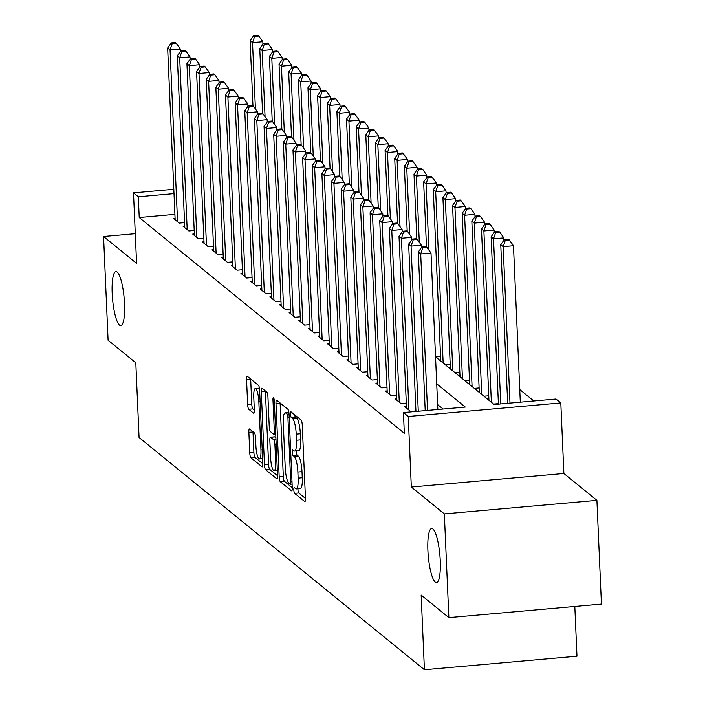<?xml version="1.0" encoding="UTF-8"?>
<svg xmlns="http://www.w3.org/2000/svg" width="705" height="705" viewBox="0 0 705 705"><rect width="100%" height="100%" fill="white"/><g stroke="black" fill="none" stroke-linecap="round" stroke-linejoin="round"><path stroke-width="1.06" d="M293.835 489.949A2.908 0.626 -95.1 0 0 294.628 493.341L304.675 501.528A4.159 0.89 -95.1 0 0 304.868 501.599A4.159 0.89 -95.1 0 0 305.45 498.224L302.242 424.912A4.159 0.89 -95.1 0 0 301.123 420.074L291.068 411.887A2.908 0.626 -95.1 0 0 290.936 411.835A2.908 0.626 -95.1 0 0 290.531 414.196A2.908 0.626 -95.1 0 0 291.315 417.589L292.619 418.647A13.316 2.855 -95.1 0 1 296.215 434.148L296.479 440.255A13.316 2.855 -95.1 0 1 294.628 451.05A13.316 2.855 -95.1 0 1 294.02 450.821L292.725 449.764A2.908 0.626 -95.1 0 0 292.593 449.711A2.908 0.626 -95.1 0 0 292.187 452.072A2.908 0.626 -95.1 0 0 292.972 455.465L294.276 456.523A13.316 2.855 -95.1 0 1 297.871 472.024L298.136 478.131A13.316 2.855 -95.1 0 1 296.285 488.926A13.316 2.855 -95.1 0 1 295.677 488.697L294.373 487.64A2.908 0.626 -95.1 0 0 294.241 487.587A2.908 0.626 -95.1 0 0 293.835 489.949M297.951 488.776A2.908 0.626 -95.1 0 0 297.959 489.587A2.908 0.626 -95.1 0 0 298.744 492.971L305.459 498.435M294.743 414.875A2.908 0.626 -95.1 0 0 295.439 417.228L296.743 418.285L292.619 418.647M296.303 450.9A2.908 0.626 -95.1 0 0 296.312 451.711A2.908 0.626 -95.1 0 0 297.096 455.095L298.391 456.161L294.276 456.523M124.529 303.608A27.125 5.825 -95.1 0 0 115.964 271.566A27.125 5.825 -95.1 0 0 112.192 293.562A27.125 5.825 -95.1 0 0 120.758 325.604A27.125 5.825 -95.1 0 0 124.529 303.608M440.246 560.581A27.125 5.825 -95.1 0 0 431.68 528.538A27.125 5.825 -95.1 0 0 427.9 550.534A27.125 5.825 -95.1 0 0 436.465 582.577A27.125 5.825 -95.1 0 0 440.246 560.581M249.632 429.028A4.159 0.89 -95.1 0 0 249.438 428.957A4.159 0.89 -95.1 0 0 248.865 432.332L249.764 452.892A4.159 0.89 -95.1 0 0 250.883 457.739L262.048 466.825A4.159 0.89 -95.1 0 0 262.242 466.895A4.159 0.89 -95.1 0 0 262.815 463.529L259.616 390.217A4.159 0.89 -95.1 0 0 258.497 385.371L247.332 376.285A4.159 0.89 -95.1 0 0 247.138 376.214A4.159 0.89 -95.1 0 0 246.556 379.59L247.649 404.432A4.159 0.89 -95.1 0 0 248.768 409.27L253.544 413.165A4.159 0.89 -95.1 0 0 253.738 413.236A4.159 0.89 -95.1 0 0 254.32 409.861L253.774 397.541A11.13 2.388 -95.1 0 1 255.325 388.517A11.13 2.388 -95.1 0 1 258.841 401.665L260.947 449.922A11.13 2.388 -95.1 0 1 259.396 458.946A11.13 2.388 -95.1 0 1 255.889 445.807L255.536 437.761A4.159 0.89 -95.1 0 0 254.408 432.914L249.632 429.028M174.91 214.364L139.229 217.528L138.321 196.783L133.501 192.862L173.818 189.284M448.873 617.624L444.344 513.901L596.906 500.365L601.436 604.097L448.873 617.624L421.158 595.064L424.419 669.75L139.07 437.497L135.809 362.811L108.094 340.251L103.564 236.519L136.585 263.397L133.501 192.862M596.906 500.365L563.885 473.487L411.323 487.023L444.344 513.901M411.323 487.023L408.248 416.488L403.427 412.566L465.274 407.076L436.721 383.837M139.229 217.528L404.326 433.311L403.427 412.566M279.189 476.844A4.159 0.89 -95.1 0 0 280.317 481.691L291.482 490.777A4.159 0.89 -95.1 0 0 291.667 490.847A4.159 0.89 -95.1 0 0 292.249 487.481L289.05 414.17A4.159 0.89 -95.1 0 0 287.922 409.323L276.757 400.237A4.159 0.89 -95.1 0 0 276.563 400.167A4.159 0.89 -95.1 0 0 275.99 403.542L279.189 476.844L283.313 476.483A4.159 0.89 -95.1 0 0 284.432 481.33L292.258 487.693M276.765 478.801L265.6 469.715A4.159 0.89 -95.1 0 1 264.472 464.868L261.273 391.566A4.159 0.89 -95.1 0 1 261.855 388.191A4.159 0.89 -95.1 0 1 262.04 388.261L266.825 392.147A4.159 0.89 -95.1 0 1 267.944 396.994L269.239 426.728A4.159 0.89 -95.1 0 0 270.368 431.566L273.54 434.148A4.159 0.89 -95.1 0 0 273.725 434.218A4.159 0.89 -95.1 0 0 274.307 430.843L272.958 399.894A2.908 0.626 -95.1 0 1 273.355 397.532A2.908 0.626 -95.1 0 1 274.28 400.969L277.532 475.505A4.159 0.89 -95.1 0 1 276.95 478.871A4.159 0.89 -95.1 0 1 276.765 478.801L277.127 478.774M135.29 233.707L103.564 236.519M406.441 406.582L404.82 406.723L410.61 411.438L415.932 410.962M396.8 398.739L395.179 398.88L400.969 403.586L406.291 403.119M387.16 390.887L385.538 391.037L391.328 395.743L396.651 395.267M377.519 383.044L375.906 383.185L381.687 387.891L387.01 387.424M367.887 375.192L366.265 375.342L372.046 380.048L377.369 379.572M358.246 367.349L356.624 367.49L362.405 372.205L367.728 371.729M348.605 359.506L346.983 359.647L352.764 364.353L358.087 363.886M338.964 351.654L337.343 351.804L343.123 356.51L348.455 356.034M329.323 343.811L327.702 343.952L333.483 348.667L338.814 348.191M319.682 335.968L318.061 336.109L323.842 340.815L329.173 340.348M310.041 328.116L308.42 328.266L314.21 332.971L319.532 332.496M300.4 320.273L298.779 320.414L304.569 325.12L309.892 324.652M290.76 312.421L289.138 312.571L294.928 317.276L300.251 316.801M281.119 304.578L279.497 304.719L285.287 309.433L290.61 308.957M271.478 296.735L269.865 296.875L275.646 301.581L280.969 301.114M261.846 288.883L260.224 289.032L266.005 293.738L271.328 293.262M252.205 281.039L250.583 281.18L256.364 285.886L261.687 285.419M242.564 273.196L240.943 273.337L246.724 278.043L252.046 277.567M232.923 265.344L231.302 265.485L237.083 270.2L242.414 269.724M223.282 257.501L221.661 257.642L227.442 262.348L232.773 261.881M213.641 249.649L212.02 249.799L217.801 254.505L223.132 254.029M204.001 241.806L202.379 241.947L208.169 246.662L213.492 246.186M194.36 233.963L192.738 234.104L198.528 238.81L203.851 238.343M184.719 226.111L183.097 226.261L188.887 230.967L194.21 230.491M443.11 409.041L437.62 404.582M184.569 222.648L179.246 223.115L173.456 218.409L175.078 218.268M533.826 400.995L519.752 389.548M498.4 403.648L493.597 404.071M488.909 399.268L487.807 399.365M488.759 395.805L483.956 396.228M479.268 391.425L478.166 391.522M479.118 387.953L474.315 388.385M469.627 383.573L468.525 383.67M469.477 380.11L464.674 380.533M459.995 375.73L458.885 375.827M459.836 372.258L455.033 372.689M450.354 367.878L449.252 367.984M450.195 364.414L445.393 364.837M440.713 360.035L439.612 360.132M440.563 356.571L435.752 356.994M424.419 669.75L576.981 656.214L574.813 606.459M435.54 356.818L494.135 404.52L555.989 399.03L560.81 402.952L408.248 416.488M563.885 473.487L560.81 402.952M174.003 193.619L138.321 196.783M296.285 488.926L300.409 488.565A13.316 2.855 -95.1 0 0 302.26 477.761L298.136 478.131M298.391 456.161A13.316 2.855 -95.1 0 1 301.996 471.654L302.26 477.761M294.628 451.05L298.753 450.689A13.316 2.855 -95.1 0 0 300.603 439.885L296.479 440.255M296.743 418.285A13.316 2.855 -95.1 0 1 300.339 433.778L300.603 439.885M280.105 402.96A4.159 0.89 -95.1 0 0 280.114 403.172L283.313 476.483M290.187 484.229A2.908 0.626 -95.1 0 0 290.319 484.282A2.908 0.626 -95.1 0 0 290.724 481.92L287.913 417.571A2.908 0.626 -95.1 0 0 287.129 414.179L285.754 413.068A13.316 2.855 -95.1 0 0 285.155 412.839A13.316 2.855 -95.1 0 0 283.295 423.635L285.217 467.618A13.316 2.855 -95.1 0 0 288.821 483.11L290.187 484.229M277.541 475.716L269.724 469.354L265.6 469.715M265.388 390.984A4.159 0.89 -95.1 0 0 265.397 391.196L268.596 464.507A4.159 0.89 -95.1 0 0 269.724 469.354M270.588 457.571A11.13 2.388 -95.1 0 0 274.104 470.72A11.13 2.388 -95.1 0 0 275.655 461.696L274.906 444.696A4.159 0.89 -95.1 0 0 273.787 439.849L270.614 437.267A4.159 0.89 -95.1 0 0 270.429 437.197A4.159 0.89 -95.1 0 0 269.848 440.572L270.588 457.571M274.377 436.933A4.159 0.89 -95.1 0 1 274.553 436.836A4.159 0.89 -95.1 0 1 274.738 436.906L275.884 437.84M250.672 379.008A4.159 0.89 -95.1 0 0 250.68 379.219L251.764 404.062A4.159 0.89 -95.1 0 0 252.892 408.909L254.32 410.072M252.98 431.751A4.159 0.89 -95.1 0 0 252.989 431.962L253.888 452.531A4.159 0.89 -95.1 0 0 255.007 457.369L262.824 463.74M520.308 402.194L513.478 245.754L503.167 246.662L500.762 244.706L507.679 403.313M509.997 403.11L503.167 246.662L505.3 240.405L509.424 240.044L508.464 239.259L504.339 239.621L505.3 240.405M500.762 244.706L504.339 239.621M509.424 240.044L513.478 245.754M437.84 409.508L431.011 253.069L420.7 253.976L427.53 410.425M422.833 247.728L426.957 247.358L425.996 246.574L421.872 246.935L422.833 247.728L420.7 253.976L418.285 252.02L425.212 410.627M431.011 253.069L426.957 247.358M421.872 246.935L418.285 252.02M503.934 240.194L503.837 237.902L493.526 238.819L491.121 236.854L498.417 404.141M500.735 403.93L493.526 238.819L495.659 232.562L499.783 232.201L498.823 231.416L494.699 231.778L495.659 232.562M491.121 236.854L494.699 231.778M499.783 232.201L503.837 237.902M494.293 232.35L494.196 230.059L483.886 230.976L481.48 229.01L488.953 400.299M491.367 402.264L483.886 230.976L486.018 224.719L490.142 224.349L489.182 223.564L485.058 223.934L486.018 224.719M481.48 229.01L485.058 223.934M490.142 224.349L494.196 230.059M484.652 224.498L484.555 222.216L474.245 223.124L471.839 221.167L479.312 392.456M481.726 394.412L474.245 223.124L476.377 216.867L480.502 216.506L479.541 215.721L475.417 216.082L476.377 216.867M471.839 221.167L475.417 216.082M480.502 216.506L484.555 222.216M475.02 216.655L474.914 214.364L464.604 215.281L462.198 213.315L469.68 384.604M472.086 386.569L464.604 215.281L466.745 209.024L470.861 208.654L469.9 207.869L465.776 208.239L466.745 209.024M462.198 213.315L465.776 208.239M470.861 208.654L474.914 214.364M421.467 247.508L421.37 245.217L411.059 246.133L418.268 411.244M413.192 239.876L417.316 239.515L416.355 238.731L412.231 239.092L413.192 239.876L411.059 246.133L408.653 244.177L415.95 411.456M421.37 245.217L417.316 239.515M412.231 239.092L408.653 244.177M411.826 239.665L411.729 237.374L401.418 238.29L408.918 410.063M403.551 232.033L407.675 231.663L406.714 230.879L402.59 231.249L403.551 232.033L401.418 238.29L399.012 236.325L406.512 408.098M411.729 237.374L407.675 231.663M402.59 231.249L399.012 236.325M402.185 231.813L402.088 229.53L391.777 230.438L399.277 402.211M393.91 224.181L398.034 223.82L397.074 223.036L392.949 223.397L393.91 224.181L391.777 230.438L389.371 228.482L396.871 400.255M402.088 229.53L398.034 223.82M392.949 223.397L389.371 228.482M392.544 223.97L392.447 221.678L382.136 222.595L389.636 394.368M384.269 216.338L388.393 215.968L387.433 215.184L383.308 215.554L384.269 216.338L382.136 222.595L379.731 220.63L387.23 392.403M392.447 221.678L388.393 215.968M383.308 215.554L379.731 220.63M465.379 208.812L465.274 206.521L454.963 207.437L452.557 205.472L460.039 376.761M462.445 378.726L454.963 207.437L457.104 201.181L461.229 200.81L460.259 200.026L456.135 200.396L457.104 201.181M452.557 205.472L456.135 200.396M461.229 200.81L465.274 206.521M382.912 216.127L382.806 213.835L372.496 214.752L379.995 386.525M374.637 208.495L378.752 208.125L377.792 207.34L373.668 207.711L374.637 208.495L372.496 214.752L370.09 212.787L377.589 384.56M382.806 213.835L378.752 208.125M373.668 207.711L370.09 212.787M455.738 200.96L455.633 198.669L445.331 199.585L442.916 197.629L450.398 368.918M452.804 370.874L445.331 199.585L447.463 193.329L451.588 192.967L450.618 192.183L446.494 192.544L447.463 193.329M442.916 197.629L446.494 192.544M451.588 192.967L455.633 198.669M373.271 208.275L373.165 205.983L362.863 206.9L370.363 378.673M364.996 200.643L369.12 200.282L368.151 199.497L364.027 199.859L364.996 200.643L362.863 206.9L360.449 204.944L367.948 376.717M373.165 205.983L369.12 200.282M364.027 199.859L360.449 204.944M446.098 193.117L445.992 190.826L435.69 191.742L433.275 189.777L440.757 361.066M443.163 363.031L435.69 191.742L437.823 185.485L441.947 185.115L440.977 184.331L436.853 184.701L437.823 185.485M433.275 189.777L436.853 184.701M441.947 185.115L445.992 190.826M363.63 200.431L363.524 198.14L353.223 199.057L360.722 370.83M355.355 192.8L359.48 192.43L358.51 191.645L354.386 192.016L355.355 192.8L353.223 199.057L350.808 197.092L358.307 368.865M363.524 198.14L359.48 192.43M354.386 192.016L350.808 197.092M436.457 185.265L436.36 182.983L426.049 183.89L423.635 181.934L426.481 246.97M428.94 250.152L426.049 183.89L428.182 177.634L432.306 177.272L431.337 176.488L427.221 176.849L428.182 177.634M423.635 181.934L427.221 176.849M432.306 177.272L436.36 182.983M353.989 192.58L353.884 190.297L343.582 191.205L351.081 362.978M345.714 184.948L349.839 184.587L348.869 183.802L344.745 184.164L345.714 184.948L343.582 191.205L341.167 189.248L348.667 361.022M353.884 190.297L349.839 184.587M344.745 184.164L341.167 189.248M426.816 177.422L426.719 175.131L416.408 176.047L413.994 174.082L416.84 239.118M419.299 242.308L416.408 176.047L418.541 169.79L422.665 169.429L421.705 168.645L417.58 169.006L418.541 169.79M413.994 174.082L417.58 169.006M422.665 169.429L426.719 175.131M344.348 184.736L344.251 182.445L333.941 183.362L341.44 355.135M336.074 177.105L340.198 176.744L339.228 175.959L335.113 176.321L336.074 177.105L333.941 183.362L331.526 181.397L339.026 353.17M344.251 182.445L340.198 176.744M335.113 176.321L331.526 181.397M417.175 169.579L417.078 167.288L406.767 168.204L404.353 166.239L407.199 231.275M409.658 234.457L406.767 168.204L408.9 161.947L413.024 161.577L412.064 160.793L407.939 161.163L408.9 161.947M404.353 166.239L407.939 161.163M413.024 161.577L417.078 167.288M334.708 176.893L334.611 174.602L324.3 175.519L331.799 347.292M326.433 169.262L330.557 168.892L329.596 168.107L325.472 168.477L326.433 169.262L324.3 175.519L321.885 173.553L329.385 345.327M334.611 174.602L330.557 168.892M325.472 168.477L321.885 173.553M407.534 161.727L407.437 159.445L397.126 160.352L394.721 158.396L397.558 223.423M400.017 226.613L397.126 160.352L399.259 154.095L403.383 153.734L402.423 152.95L398.299 153.311L399.259 154.095M394.721 158.396L398.299 153.311M403.383 153.734L407.437 159.445M325.067 169.041L324.97 166.759L314.659 167.667L322.159 339.44M316.792 161.41L320.916 161.048L319.955 160.264L315.831 160.625L316.792 161.41L314.659 167.667L312.244 165.71L319.753 337.483M324.97 166.759L320.916 161.048M315.831 160.625L312.244 165.71M397.893 153.884L397.796 151.593L387.486 152.509L385.08 150.544L387.917 215.58M390.376 218.77L387.486 152.509L389.618 146.252L393.743 145.882L392.782 145.098L388.658 145.468L389.618 146.252M385.08 150.544L388.658 145.468M393.743 145.882L397.796 151.593M315.426 161.198L315.329 158.907L305.018 159.823L312.518 331.597M307.151 153.567L311.275 153.196L310.315 152.412L306.19 152.782L307.151 153.567L305.018 159.823L302.612 157.858L310.112 329.632M315.329 158.907L311.275 153.196M306.19 152.782L302.612 157.858M388.252 146.041L388.155 143.75L377.845 144.657L375.439 142.701L378.277 207.737M380.735 210.918L377.845 144.657L379.977 138.409L384.102 138.039L383.141 137.255L379.017 137.616L379.977 138.409M375.439 142.701L379.017 137.616M384.102 138.039L388.155 143.75M305.785 153.355L305.688 151.064L295.377 151.98L302.877 323.754M297.51 145.724L301.634 145.353L300.674 144.569L296.549 144.93L297.51 145.724L295.377 151.98L292.972 150.015L300.471 321.788M305.688 151.064L301.634 145.353M296.549 144.93L292.972 150.015M378.611 138.189L378.514 135.898L368.204 136.814L365.798 134.858L368.636 199.885M371.103 203.075L368.204 136.814L370.337 130.557L374.461 130.196L373.5 129.412L369.376 129.773L370.337 130.557M365.798 134.858L369.376 129.773M374.461 130.196L378.514 135.898M296.144 145.503L296.047 143.212L285.736 144.128L293.236 315.902M287.869 137.872L291.993 137.51L291.033 136.726L286.909 137.087L287.869 137.872L285.736 144.128L283.331 142.172L290.83 313.945M296.047 143.212L291.993 137.51M286.909 137.087L283.331 142.172M368.979 130.346L368.874 128.054L358.563 128.971L356.157 127.006L358.995 192.042M361.462 195.223L358.563 128.971L360.704 122.714L364.82 122.344L363.859 121.56L359.735 121.93L360.704 122.714M356.157 127.006L359.735 121.93M364.82 122.344L368.874 128.054M286.503 137.66L286.406 135.369L276.096 136.285L283.595 308.059M278.228 130.028L282.352 129.658L281.392 128.874L277.268 129.244L278.228 130.028L276.096 136.285L273.69 134.32L281.189 306.093M286.406 135.369L282.352 129.658M277.268 129.244L273.69 134.32M359.339 122.494L359.233 120.211L348.922 121.119L346.516 119.163L349.354 184.199M351.821 187.38L348.922 121.119L351.064 114.862L355.188 114.501L354.218 113.716L350.094 114.078L351.064 114.862M346.516 119.163L350.094 114.078M355.188 114.501L359.233 120.211M276.871 129.808L276.765 127.526L266.455 128.433L273.954 300.207M268.596 122.176L272.712 121.815L271.751 121.031L267.627 121.392L268.596 122.176L266.455 128.433L264.049 126.477L271.548 298.25M276.765 127.526L272.712 121.815M267.627 121.392L264.049 126.477M349.698 114.651L349.592 112.359L339.29 113.276L336.875 111.311L339.713 176.347M342.181 179.537L339.29 113.276L341.423 107.019L345.547 106.649L344.578 105.865L340.453 106.235L341.423 107.019M336.875 111.311L340.453 106.235M345.547 106.649L349.592 112.359M267.23 121.965L267.125 119.674L256.823 120.59L264.322 292.363M258.955 114.333L263.08 113.972L262.11 113.179L257.986 113.549L258.955 114.333L256.823 120.59L254.408 118.625L261.907 290.398M267.125 119.674L263.08 113.972M257.986 113.549L254.408 118.625M340.057 106.808L339.951 104.516L329.649 105.433L327.235 103.468L330.072 168.504M332.54 171.685L329.649 105.433L331.782 99.176L335.906 98.806L334.937 98.021L330.812 98.392L331.782 99.176M327.235 103.468L330.812 98.392M335.906 98.806L339.951 104.516M257.589 114.122L257.484 111.831L247.182 112.747L254.681 284.52M249.314 106.49L253.439 106.12L252.469 105.336L248.345 105.706L249.314 106.49L247.182 112.747L244.767 110.782L252.267 282.555M257.484 111.831L253.439 106.12M248.345 105.706L244.767 110.782M330.416 98.956L330.319 96.664L320.008 97.581L317.594 95.624L320.44 160.652M322.899 163.842L320.008 97.581L322.141 91.324L326.265 90.963L325.296 90.178L321.18 90.54L322.141 91.324M317.594 95.624L321.18 90.54M326.265 90.963L330.319 96.664M247.948 106.27L247.843 103.979L237.541 104.895L245.04 276.668M239.674 98.638L243.798 98.277L242.828 97.493L238.704 97.854L239.674 98.638L237.541 104.895L235.126 102.939L242.626 274.712M247.843 103.979L243.798 98.277M238.704 97.854L235.126 102.939M320.775 91.112L320.678 88.821L310.367 89.738L307.953 87.772L310.799 152.809M313.258 155.99L310.367 89.738L312.5 83.481L316.624 83.111L315.664 82.326L311.539 82.697L312.5 83.481M307.953 87.772L311.539 82.697M316.624 83.111L320.678 88.821M238.308 98.427L238.211 96.136L227.9 97.052L235.399 268.825M230.033 90.795L234.157 90.425L233.188 89.641L229.072 90.011L230.033 90.795L227.9 97.052L225.485 95.087L232.985 266.86M238.211 96.136L234.157 90.425M229.072 90.011L225.485 95.087M311.134 83.261L311.037 80.978L300.727 81.886L298.312 79.929L301.158 144.966M303.617 148.147L300.727 81.886L302.859 75.629L306.983 75.268L306.023 74.483L301.899 74.845L302.859 75.629M298.312 79.929L301.899 74.845M306.983 75.268L311.037 80.978M228.667 90.575L228.57 88.292L218.259 89.2L225.759 260.973M220.392 82.943L224.516 82.582L223.555 81.798L219.431 82.159L220.392 82.943L218.259 89.2L215.845 87.244L223.344 259.017M228.57 88.292L224.516 82.582M219.431 82.159L215.845 87.244M301.493 75.417L301.396 73.126L291.086 74.043L288.68 72.077L291.517 137.114M293.976 140.304L291.086 74.043L293.218 67.786L297.343 67.424L296.382 66.64L292.258 67.001L293.218 67.786M288.68 72.077L292.258 67.001M297.343 67.424L301.396 73.126M219.026 82.732L218.929 80.441L208.618 81.357L216.118 253.13M210.751 75.1L214.875 74.739L213.915 73.954L209.79 74.316L210.751 75.1L208.618 81.357L206.204 79.392L213.712 251.165M218.929 80.441L214.875 74.739M209.79 74.316L206.204 79.392M291.852 67.574L291.755 65.283L281.445 66.2L279.039 64.234L281.877 129.271M284.335 132.452L281.445 66.2L283.577 59.943L287.702 59.572L286.741 58.788L282.617 59.158L283.577 59.943M279.039 64.234L282.617 59.158M287.702 59.572L291.755 65.283M209.385 74.889L209.288 72.597L198.977 73.514L206.477 245.287M201.11 67.257L205.234 66.887L204.274 66.103L200.149 66.473L201.11 67.257L198.977 73.514L196.572 71.549L204.071 243.322M209.288 72.597L205.234 66.887M200.149 66.473L196.572 71.549M282.212 59.722L282.115 57.44L271.804 58.348L269.398 56.391L272.236 121.427M274.694 124.609L271.804 58.348L273.937 52.091L278.061 51.729L277.1 50.945L272.976 51.306L273.937 52.091M269.398 56.391L272.976 51.306M278.061 51.729L282.115 57.44M199.744 67.037L199.647 64.754L189.337 65.662L196.836 237.435M191.469 59.405L195.593 59.044L194.633 58.259L190.509 58.621L191.469 59.405L189.337 65.662L186.931 63.706L194.43 235.479M199.647 64.754L195.593 59.044M190.509 58.621L186.931 63.706M272.571 51.879L272.474 49.588L262.163 50.504L259.757 48.539L262.595 113.575M265.062 116.766L262.163 50.504L264.296 44.248L268.42 43.877L267.459 43.093L263.335 43.463L264.296 44.248M259.757 48.539L263.335 43.463M268.42 43.877L272.474 49.588M190.103 59.194L190.006 56.902L179.696 57.819L187.195 229.592M181.828 51.562L185.953 51.192L184.992 50.407L180.868 50.778L181.828 51.562L179.696 57.819L177.29 55.854L184.789 227.627M190.006 56.902L185.953 51.192M180.868 50.778L177.29 55.854M262.939 44.036L262.833 41.745L252.522 42.661L250.116 40.696L252.954 105.732M255.421 108.914L252.522 42.661L254.664 36.404L258.779 36.034L257.818 35.25L253.694 35.62L254.664 36.404M250.116 40.696L253.694 35.62M258.779 36.034L262.833 41.745M180.462 51.35L180.365 49.059L170.055 49.976L177.554 221.749M172.187 43.719L176.312 43.349L175.351 42.564L171.227 42.934L172.187 43.719L170.055 49.976L167.649 48.01L175.148 219.784M180.365 49.059L176.312 43.349M171.227 42.934L167.649 48.01M298.744 492.971L294.628 493.341M295.439 417.228L291.315 417.589M297.096 455.095L292.972 455.465M301.996 471.654L297.871 472.024M300.339 433.778L296.215 434.148M280.114 403.172L275.99 403.542M284.432 481.33L280.317 481.691M292.099 484.062L290.442 484.212M292.002 481.806L290.724 481.92M289.191 417.457L287.913 417.571M289.041 414.011L287.129 414.179M288.935 412.786L285.754 413.068M268.596 464.507L264.472 464.868M265.397 391.196L261.273 391.566M275.576 430.729L274.307 430.843M274.175 399.788L272.958 399.894M276.924 461.581L275.655 461.696M276.184 444.582L274.906 444.696M275.963 439.656L273.787 439.849M274.738 436.906L270.614 437.267M262.216 449.808L260.947 449.922M260.11 401.55L258.841 401.665M252.892 408.909L248.768 409.27M251.764 404.062L247.649 404.432M250.68 379.219L246.556 379.59M255.007 457.369L250.883 457.739M253.888 452.531L249.764 452.892M252.989 431.962L248.865 432.332M292.099 484.123L290.319 484.282M288.9 412.504L285.155 412.839M275.726 434.042L273.725 434.218M277.312 470.438L274.104 470.72M274.553 436.836L270.429 437.197M262.604 458.664L259.396 458.946M259.414 388.155L255.325 388.517"/></g></svg>
